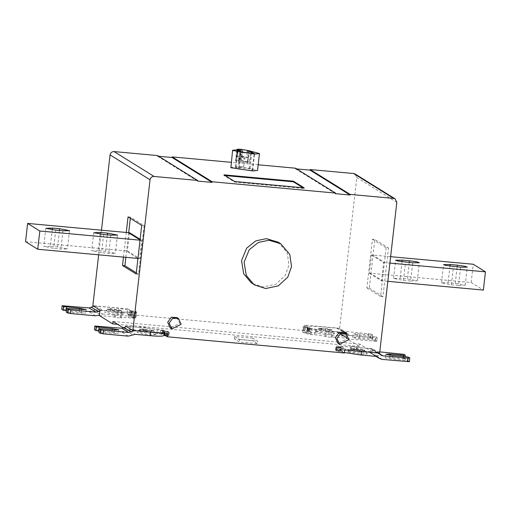<?xml version="1.0" encoding="UTF-8"?>
<svg xmlns="http://www.w3.org/2000/svg" width="511" height="511" viewBox="0 0 511 511"><rect width="100%" height="100%" fill="white"/><g stroke="black" fill="none" stroke-linecap="round" stroke-linejoin="round"><path stroke-width="0.38" stroke-dasharray="2.56 1.92" d="M257.295 343.603L252.415 340.569L234.447 338.921L239.327 341.955L257.295 343.603L257.57 341.169L252.696 338.135L252.415 340.569M252.696 338.135L234.728 336.493L234.447 338.921M234.728 336.493L239.602 339.521L239.327 341.955M239.602 339.521L257.57 341.169M458.559 285.445L464.997 285.164L455.263 283.394L448.077 282.736L441.472 282.819L451.366 284.787L458.559 285.445L460.635 267.202M410.64 281.05L417.078 280.769L407.344 279.006L400.158 278.348L393.553 278.431L403.454 280.392L410.64 281.05L412.716 262.814M387.823 281.325L382.592 280.846L370.398 273.257L471.174 282.494L483.374 290.076M471.174 282.494L473.256 264.251M390.628 256.682L372.583 255.027L384.777 262.616L389.899 263.082M370.398 273.257L369.344 273.257L371.427 254.951L372.583 255.027M369.344 273.257L381.545 280.839L382.592 280.846M384.777 262.616L383.627 262.533L381.538 280.839M371.427 254.951L383.627 262.533M372.43 239.269L386.092 247.765L388.488 247.982L374.825 239.487L369.287 288.127L366.892 287.91L372.43 239.269L374.825 239.487M386.092 247.765L380.548 296.406L382.943 296.623L388.488 247.982M380.548 296.406L366.892 287.91M369.287 288.127L382.943 296.623M121.081 310.203L110.037 308.574L107.77 308.836L112.356 310.024L121.081 310.203M121.011 310.816L109.967 309.187L107.7 309.442L112.292 310.631L121.011 310.816M123.662 314.124L120.021 314.725L110.976 313.863L104.359 312.036L107.597 311.761L123.662 314.124M130.848 310.777L135.619 311.346L136.354 311.812L132.068 311.538L131.653 315.185L135.926 315.44L130.433 314.425L130.848 310.777L135.358 311.193L136.578 311.946L132.068 311.538M99.338 315.568L114.311 316.935L115.243 317.516L121.235 318.066L120.245 317.452L128.612 317.663L133.237 318.366L135.421 318.021L130.803 317.318L131.103 316.973L135.952 317.42L134.732 316.66L135.358 311.193M135.952 317.42L136.578 311.946M134.732 316.66L130.152 316.239L130.433 314.425M135.932 315.459L136.341 311.793L135.932 315.459M131.103 317.037L131.595 311.595C131.921 312.298 127.36 312.336 117.907 311.723L103.011 310.362L96.183 306.115L111.079 307.475C119.536 308.312 125.84 309.353 129.986 310.592L129.558 314.239C125.406 313 119.108 311.959 110.663 311.129L95.768 309.762L102.596 314.01L99.389 315.102M131.653 315.185L131.308 315.153M50.365 246.296L43.774 246.34L53.661 248.346L60.847 249.004L67.439 248.959L57.551 246.954L50.365 246.296L52.256 229.707M98.284 250.69L91.693 250.735L101.574 252.734L108.76 253.392L115.352 253.347L105.47 251.348L98.284 250.69L100.175 234.102M140.027 240.189L140.602 240.24L140.059 239.902M25.55 241.665L126.223 250.888L137.951 258.425M129.462 232.658L127.373 250.965L126.223 250.888M138.417 258.47L139.573 258.553L141.656 240.247L140.602 240.24M141.656 240.247L140.129 239.295M127.373 250.965L139.573 258.553M136.309 272.823L138.57 274.235L144.108 225.594L130.452 217.098L130.318 218.286M128.676 232.677L125.866 257.32M128.057 216.881L130.452 217.098M123.47 257.103L126.281 232.46M141.713 225.37L144.108 225.594M136.175 274.011L138.57 274.235M278.118 242.131L287.227 252.792L288.977 264.992L285.24 275.538L275.729 284.269L263.114 286.939L252.396 283.503M176.94 317.555L179.687 323.329L170.444 328.005M344.65 332.923L347.391 338.697L338.154 343.373M351.421 348.636L360.14 348.821L364.733 350.009L362.465 350.265L351.421 348.636M351.351 349.243L360.07 349.428L364.662 350.616L362.395 350.872L351.351 349.243M348.01 352.009L364.075 354.378L367.332 353.893L360.696 352.277L347.876 351.677L348.01 352.009M377.648 352.98L376.32 352.731L369.491 348.483L354.596 347.116C346.369 346.426 341.808 346.471 340.907 347.244L340.492 350.897C341.405 350.118 345.966 350.073 354.18 350.763L369.07 352.13L375.904 356.378M340.907 347.244L340.498 350.91L336.711 350.667L337.126 347.02L336.161 347.046L341.655 348.068L341.303 351.108L341.738 348.08L344.778 349.971M344.484 352.552L335.74 350.693L336.149 347.026L335.74 350.693L336.711 350.667M379.635 353.165L372.538 348.751L357.566 347.378L356.633 346.797L350.642 346.247L351.632 346.86L343.264 346.656L338.646 345.947L336.455 346.292L341.073 347.001L340.428 350.342L340.083 350.348L340.435 347.308L337.126 347.02M340.435 347.308L335.925 346.892L337.145 347.652L341.655 348.068M382.4 359.431L375.572 355.183L400.618 357.476L403.505 358L404.897 358.894L405.159 356.601M405.261 355.19L404.846 358.837L389.759 357.713L385.466 357.898L391.956 359.073L405.134 360.281L408.014 360.804L409.356 361.641L409.771 357.994M379.782 351.881L375.987 351.536L378.427 353.05M375.572 355.183L372.506 354.155L370.603 352.641L369.07 352.13M342.115 351.9L342.517 348.247C341.904 348.387 353.823 350.891 361.424 351.364L376.32 352.731M369.491 348.483L372.557 349.511L374.454 351.019L375.987 351.536M372.538 348.751L372.193 351.792L357.221 350.418L356.288 349.837L350.297 349.288L351.281 349.901L342.919 349.69L338.295 348.987L336.11 349.332L340.728 350.035L341.073 347.001L340.428 350.316M341.738 348.08L342.517 348.247M357.566 347.378L357.221 350.418M356.288 349.837L356.633 346.797M350.297 349.288L350.642 346.247M351.281 349.901L351.632 346.86M342.919 349.69L343.264 346.656M338.295 348.987L338.646 345.947M336.11 349.332L336.455 346.292M340.083 350.348L335.58 349.933L335.925 346.892M335.58 349.933L336.8 350.693L337.145 347.652M336.8 350.693L341.303 351.108M341.393 351.114L344.433 353.005M153.766 330.528L145.041 330.342L140.455 329.161L142.722 328.899L153.766 330.528M153.696 331.134L142.652 329.506L140.384 329.767L144.971 330.949L153.696 331.134M156.34 334.45L152.706 335.044L143.655 334.181L137.044 332.361L140.276 332.08L156.34 334.45M164.338 334.897L164.753 331.856L165.251 331.888L164.836 335.535L168.611 335.765L162.243 334.558C158.091 333.319 151.793 332.284 143.342 331.447L128.453 330.087L135.281 334.328M165.251 331.888L169.026 332.118L163.533 331.096L163.188 334.137L162.715 334.06L163.06 331.019L161.502 330.547L165.059 330.591L160.812 329.652L157.254 329.608L146.785 328.094L145.795 327.481L139.81 326.931L140.742 327.513L125.77 326.139M169.032 332.137L168.617 335.784L169.032 332.137M164.753 331.856L169.262 332.271L168.042 331.511L163.533 331.096M134.342 330.687L150.592 332.048C160.045 332.661 164.606 332.616 164.28 331.92L164.683 331.856L164.504 333.453M164.108 333.415L164.28 331.92L164.683 331.856L167.723 333.747M98.668 331.039L111.845 332.246L118.443 333.555L98.955 332.489M128.229 336.142L121.401 331.895L94.439 329.684M121.401 331.895L128.453 330.087M163.865 335.567L164.274 331.901M163.06 331.019L162.664 330.917C158.519 329.678 152.221 328.637 143.763 327.8L128.861 326.433L126.524 326.606M162.664 330.917L162.249 334.564M128.861 326.433L135.696 330.681M318.736 328.317L329.78 329.94L332.048 329.684L327.455 328.496L318.736 328.317M318.666 328.924L327.391 329.103L331.978 330.291L329.71 330.553L318.666 328.924M315.325 331.69L331.39 334.053L334.648 333.574L328.011 331.952L315.191 331.358L315.325 331.69M343.22 336.053L328.324 334.692C319.88 333.855 313.582 332.814 309.43 331.575L308.555 331.39L308.97 327.743L304.198 327.174L303.464 326.708L307.75 326.983L307.411 330.643L307.82 326.989L308.222 326.925L307.807 330.572C308.721 329.793 313.281 329.755 321.496 330.445L336.391 331.805L346.65 338.078L349.716 339.106L342.887 334.858L367.939 337.158L370.82 337.682L372.212 338.569L372.576 334.865L372.161 338.512L352.673 337.445L359.271 338.755L372.449 339.962L375.336 340.486L376.722 341.38L377.092 337.669L376.677 341.316L349.716 339.106M308.555 331.39L303.061 330.374L307.335 330.63M370.82 337.682L371.235 334.028L372.576 334.865L370.667 334.948L370.251 338.595M375.336 340.486L375.751 336.838L359.687 335.107L353.197 333.932L357.496 333.74L370.667 334.948M375.751 336.838L377.092 337.669L375.183 337.752L350.137 335.459L348.604 334.948L346.701 333.434L343.635 332.406L328.739 331.039C321.144 330.566 309.219 328.062 309.832 327.928L309.436 327.819L309.021 331.467M371.235 334.028L343.309 331.211L350.137 335.459M342.887 334.858L339.821 333.836L337.924 332.322L336.391 331.805M346.733 332.706L331.76 331.332L331.134 336.8L346.113 338.173L346.733 332.706L339.636 328.292L304.773 325.098L308.222 326.925C309.123 326.146 313.684 326.101 321.911 326.797L336.806 328.158L339.872 329.186L341.776 330.7L343.309 331.211M307.807 330.572L307.398 330.636L307.807 330.572L308.229 326.938M304.773 325.098L304.154 330.566L307.2 332.463L302.621 332.041L303.834 332.802L304.46 327.327L303.24 326.574L307.75 326.983M302.621 332.041L303.24 326.574M307.2 332.463L307.398 330.636M308.97 327.743L304.46 327.327M303.834 332.802L308.689 333.249L308.9 331.422M331.76 331.332L332.693 331.914L326.701 331.364L325.718 330.751L315.249 329.231L311.684 329.186L307.443 328.254L311.001 328.298L309.436 327.819M308.689 333.249L310.375 333.772L306.817 333.721L311.065 334.66L314.623 334.705L325.092 336.219L326.082 336.832L332.067 337.381L331.134 336.8M332.067 337.381L332.693 331.914M326.082 336.832L326.701 331.364M325.092 336.219L325.718 330.751M314.623 334.705L315.249 329.231M311.065 334.66L311.684 329.186M306.817 333.721L307.443 328.254M310.375 333.772L311.001 328.298M309.417 331.575L309.832 327.928M336.806 328.158L343.635 332.406M225.14 175.56L223.914 175.445L234.645 182.12L304.128 188.489L302.966 187.767M223.984 174.839L223.914 175.445M304.198 187.876L304.128 188.489M234.645 182.12L234.715 181.514M248.914 153.07L247.79 162.952L238.688 162.115L239.838 152.023M247.79 162.952L238.688 162.115M249.981 168.745L235.488 167.416L238.918 169.23L252.69 170.431L249.981 168.745L251.738 153.326M247.426 162.722L247.733 157.707L246.736 157.088C242.501 156.066 239.467 155.785 237.628 156.251L238.631 156.871L238.318 161.891M238.286 149.57L237.538 156.136L238.375 149.685M240.451 156.641L244.443 157.049L240.451 156.641M239.953 161.016L243.868 161.47L239.953 161.016M249.132 150.879L247.886 161.821L249.432 162.185L250.677 151.237M247.886 161.821L241.671 160.428L242.923 149.487M243.709 166.873L239.32 166.471L243.709 166.873L244.315 161.521L239.927 161.118L239.32 166.471M236.791 149.966L235.545 160.908L239.927 161.118M235.545 160.908L236.261 160.754L237.513 149.812M237.558 149.87L236.312 160.818L235.871 160.511C235.443 160.16 236.606 160.064 239.372 160.218L241.671 160.428M237.002 149.429L235.756 160.371L237.117 149.57M244.315 161.521L249.432 162.185M241.684 149.327L240.438 160.275M230.64 167.391L236.599 166.918L248.352 168.081L257.538 170.457M339.636 328.292L356.819 177.509L355.1 174.002M295.537 168.208L295.467 168.815L296.699 168.924M295.467 168.815L335.472 193.688M258.183 164.785L231.221 162.313M157.535 155.561L157.471 156.168L158.697 156.283M304.154 330.566L127.098 314.348L127.724 308.874L92.861 305.68M101.465 230.193L98.655 254.829M157.471 156.168L197.47 181.041M164.408 334.897L168.911 335.312L169.262 332.271M168.911 335.312L167.691 334.552L168.042 331.511M167.691 334.552L163.188 334.137M162.715 334.06L161.157 333.587L161.502 330.547M161.157 333.587L164.714 333.632L165.059 330.591M164.714 333.632L160.467 332.693L160.812 329.652M160.467 332.693L156.909 332.648L157.254 329.608M156.909 332.648L146.44 331.134L146.785 328.094M146.44 331.134L145.45 330.521L145.795 327.481M145.45 330.521L139.465 329.972L139.81 326.931M139.465 329.972L140.397 330.553L140.742 327.513M140.397 330.553L125.419 329.18L125.687 326.861M125.419 329.18L123.509 327.992M114.311 316.935L114.937 311.467L99.964 310.094M115.243 317.516L115.869 312.049L114.937 311.467M121.235 318.066L121.861 312.591L115.869 312.049M120.245 317.452L120.871 311.978L121.861 312.591M128.612 317.663L129.232 312.189L120.871 311.978M133.237 318.366L133.856 312.892L129.232 312.189M135.421 318.021L136.047 312.547L133.856 312.892M102.596 314.01L117.492 315.37C125.706 316.066 130.267 316.022 131.18 315.249L131.595 311.595L136.047 312.547M65.983 310.72L79.16 311.927L85.759 313.237L66.27 312.17M95.544 315.817L88.716 311.569L61.754 309.359M99.888 310.771L103.011 310.362M88.716 311.569L95.768 309.762M129.986 310.592L130.765 310.765L130.35 314.412L129.57 314.239M96.183 306.115L93.839 306.287M127.724 308.874L130.765 310.765M130.152 316.239L127.098 314.348M372.193 351.792L359.776 344.069L359.501 346.503L346.113 338.173M359.501 346.503L117.639 324.344M113.008 321.457L359.776 344.069M455.263 283.394L457.147 266.883M451.366 284.787L453.449 266.544M449.967 266.148L448.077 282.736M409.228 262.494L407.344 279.006M403.454 280.392L405.53 262.156M402.048 261.76L400.158 278.348M131.397 310.841L130.982 314.489M133.786 314.744L134.201 311.097M135.619 311.346L135.204 314.993M135.37 311.825L134.955 315.472M132.151 315.217L132.566 311.569M55.737 230.103L53.661 248.346M62.923 230.761L60.847 249.004M57.551 246.954L59.436 230.442M103.656 234.498L101.574 252.734M110.842 235.156L108.76 253.392M105.47 251.348L107.355 234.836M354.18 350.763L354.596 347.116M336.468 351.146L336.883 347.499M339.936 347.276L339.521 350.923M338.301 347.748L337.886 351.396M340.69 351.651L341.105 348.004M403.505 358L403.92 354.353M403.224 356.423L402.936 358.92M390.053 355.164L389.759 357.713M392.371 355.426L391.956 359.073M405.134 360.281L405.549 356.633M408.014 360.804L408.43 357.157M401.039 353.829L400.618 357.476M371.242 353.146L376.703 356.544M373.822 350.52L380.65 354.762M168.304 331.665L167.889 335.318M168.055 332.15L167.64 335.797M166.471 335.069L166.886 331.422M164.082 331.16L163.667 334.807M112.126 329.755L111.845 332.246M114.451 329.965L114.036 333.613M100.859 332.406L101.274 328.758M96.764 325.954L96.349 329.601M126.102 330.687L132.93 334.935M143.342 331.447L143.763 327.8M303.783 330.821L304.198 327.174M303.477 326.727L303.061 330.374L303.464 326.708M305.616 327.423L305.201 331.071M308.005 331.326L308.42 327.679M357.496 333.74L357.074 337.388M359.687 335.107L359.271 338.755M372.449 339.962L372.864 336.315M374.767 341.399L375.183 337.752M368.354 333.511L367.939 337.158M338.557 332.827L345.385 337.075M321.496 330.445L321.911 326.797M307.252 326.951L306.836 330.598M304.032 330.342L304.447 326.695M328.739 331.039L328.324 334.692M341.137 330.195L347.972 334.443M249.259 168.617L251.01 153.262M252.69 170.431L254.619 153.524M252.21 170.45L254.139 153.549M235.967 167.397L237.89 150.496M237.404 150.502L235.475 167.404L237.417 150.515M238.196 169.103L240.119 152.195M240.841 152.329L238.918 169.23M247.209 152.91L246.736 157.088M238.733 158.238L247.841 159.074M247.733 157.707L238.631 156.871M248.742 150.636L247.49 161.578M242.489 149.436L241.243 160.377M239.755 160.243L241 149.295M240.617 149.276L239.372 160.218M356.819 177.509L396.817 202.375M117.907 311.723L117.492 315.37M79.441 309.43L79.16 311.927M81.773 309.64L81.358 313.288M68.18 312.08L68.595 308.433M64.079 305.629L63.664 309.276M93.417 310.362L100.245 314.61M110.663 311.129L111.079 307.475M465.163 285.362L467.239 267.119M441.472 282.819L443.548 264.583M417.244 280.967L419.32 262.731M393.553 278.431L395.629 260.188M107.7 309.442L107.77 308.836M121.145 310.975L121.216 310.369M107.744 309.379L104.359 312.036M121.12 310.899L123.815 314.252M45.837 228.142L43.761 246.379M69.528 230.678L67.452 248.921M93.756 232.531L91.68 250.773M117.447 235.073L115.371 253.309M351.287 348.476L351.217 349.083M364.733 350.009L364.662 350.616M367.332 353.893L364.637 350.54M347.876 351.677L351.261 349.013M385.358 357.77L385.773 354.117M372.506 354.155L376.122 356.403M377.437 356.889L370.603 352.641M381.289 355.266L374.454 351.019M372.557 349.511L378.223 353.031M140.384 329.767L140.455 329.161M153.83 331.3L153.9 330.687M140.429 329.697L137.044 332.361M153.805 331.224L156.5 334.577M118.859 329.908L118.443 333.555M332.048 329.684L331.978 330.291M318.602 328.151L318.532 328.758M334.648 333.574L331.952 330.215M315.191 331.358L318.577 328.694M352.673 337.445L353.088 333.798M339.821 333.836L346.65 338.078M344.753 336.57L337.924 332.322M348.604 334.948L341.776 330.7M339.872 329.186L346.701 333.434M252.702 170.444L254.631 153.543M244.443 157.049L243.945 161.425M240.406 156.59L239.908 160.965M86.174 309.589L85.759 313.237M131.589 311.582L131.174 315.23"/><path stroke-width="0.77" d="M457.339 265.158L465.17 266.308L467.239 267.106L460.635 267.202L445.618 265.394L443.548 264.589L450.153 264.5L457.339 265.158L457.147 266.883M409.426 260.763L417.251 261.919L419.32 262.718L412.716 262.814L397.705 261L395.629 260.201L402.24 260.105L409.426 260.763L409.228 262.494M390.628 256.682L473.256 264.251L485.45 271.839L483.374 290.076L387.823 281.325M389.899 263.082L485.45 271.839M55.737 230.103L46.003 228.34L52.441 228.059L59.634 228.717L69.528 230.678L62.923 230.761L55.737 230.103M103.656 234.498L93.922 232.729L100.36 232.448L107.546 233.105L117.447 235.073L110.842 235.156L103.656 234.498M140.059 239.902L128.408 232.658L27.626 223.422L39.826 231.01L140.602 240.24M27.626 223.422L25.55 241.665L37.744 249.247L39.826 231.01M138.417 258.47L37.744 249.247M128.408 232.658L129.455 232.658L140.129 239.295M130.318 218.286L128.676 232.677M125.866 257.32L124.908 265.739L136.309 272.823M124.908 265.739L122.512 265.522L123.47 257.103M126.281 232.46L128.057 216.881L141.713 225.37L136.175 274.011L122.512 265.522M291.538 266.582L287.802 277.128L278.291 285.86L265.675 288.536L254.957 285.1L253.584 284.173L246.283 275.403L244.098 262.239L249.208 249.738L258.336 242.47L268.882 240.24L280.68 243.721L289.788 254.389L291.538 266.582M254.957 285.1L251.022 282.583L243.721 273.807L241.537 260.642L246.647 248.148L255.775 240.879L266.32 238.65L278.118 242.131L280.68 243.721M181.15 324.236L171.907 328.912L169.167 323.144L172.763 318.149L178.409 318.468L181.15 324.236M171.907 328.912L170.099 327.768L167.704 322.23L171.3 317.242L176.94 317.555L178.409 318.468M348.853 339.604L339.617 344.28L336.877 338.506L340.473 333.517L346.113 333.83L348.853 339.604M339.617 344.28L337.809 343.137L335.414 337.599L339.01 332.604L344.65 332.923L346.113 333.83M379.782 351.881L403.92 354.353L405.261 355.19L403.351 355.273L403.224 356.423M405.159 356.601L405.261 355.19M378.427 353.05L382.822 355.784L407.867 358.077L409.771 357.994L408.43 357.157L405.549 356.633L392.371 355.426L385.882 354.251L390.174 354.066L403.351 355.273M361.424 351.364L361.009 355.011L375.904 356.378L377.437 356.889L379.334 358.403L382.4 359.431L409.407 361.699L409.771 357.994M361.009 355.011L344.484 352.552M382.822 355.784L377.648 352.98M125.687 326.861L125.77 326.139L132.866 330.553L167.723 333.747L167.378 336.787L344.433 353.005L344.778 349.971L379.635 353.165L396.817 202.375L395.105 198.875L393.636 198.402L353.638 173.529L310.151 169.543L350.156 194.416L393.636 198.402M98.955 332.489L99.319 328.784L98.904 332.431L100.297 333.325L103.177 333.849L128.229 336.142L135.281 334.328L150.177 335.695C158.384 336.385 162.952 336.347 163.865 335.567L165.462 335.593M163.865 335.567L164.108 333.415M94.439 329.684L94.81 325.98L94.439 329.684L95.781 330.515L99.057 331.077M126.524 326.606L121.81 328.247L94.854 326.037L96.196 326.868L95.781 330.515M121.81 328.247L128.638 332.495L103.592 330.195L100.712 329.678L99.37 328.841L101.274 328.758L114.451 329.965L118.75 329.774L112.26 328.599L96.196 326.868M128.638 332.495L134.342 330.687M114.055 151.575L154.054 176.448L197.54 180.434L157.535 155.561L114.055 151.575C111.858 151.614 110.523 152.719 110.044 154.897L101.465 230.193M154.054 176.448C151.863 176.48 150.521 177.592 150.042 179.77L110.044 154.897M302.966 187.767L293.397 181.814L225.14 175.56M293.461 181.207L304.198 187.876L234.715 181.514L223.984 174.839L293.461 181.207L293.397 181.814M239.838 152.023L239.985 150.688L237.417 150.515L240.119 152.195L254.139 153.549L251.188 151.71L249.093 151.518L248.914 153.07M254.139 153.549L254.612 153.556M237.858 150.79L237.417 150.515M239.985 150.688L238.286 149.57M238.375 149.685C240.215 149.218 243.249 149.499 247.484 150.521L249.093 151.518M259.46 153.556L254.925 154.066L232.569 150.489L230.915 167.717L253.002 170.974L257.538 170.457L259.46 153.556L248.742 150.636L240.617 149.276C237.858 149.116 236.689 149.218 237.117 149.57L237.558 149.87M236.938 149.966L237.002 149.429L237.072 149.966M237.5 149.921L236.791 149.966C233.144 149.979 231.828 150.26 232.837 150.815M355.1 174.002L353.638 173.529M350.156 194.416L350.086 195.023L310.081 170.15L310.151 169.543M350.086 195.023L335.472 193.688L335.542 193.075L295.537 168.208L258.183 164.785M296.699 168.924L310.081 170.15M231.221 162.313L172.15 156.903L212.154 181.775L335.542 193.075M212.154 181.775L212.084 182.382L172.086 157.509L172.15 156.903M158.697 156.283L172.086 157.509M98.655 254.829L92.861 305.68L99.964 310.094L99.338 315.568L112.727 323.891L113.008 321.457L123.509 327.992M212.084 182.382L197.47 181.041L197.54 180.434M132.866 330.553L150.042 179.77M164.504 333.453L164.338 334.897L167.378 336.787M61.754 309.359L62.125 305.655L61.754 309.359L63.096 310.196L66.373 310.752M93.839 306.287L89.125 307.922L62.176 305.712L63.517 306.549L63.096 310.196M89.125 307.922L95.959 312.17L70.908 309.877L68.027 309.353L66.634 308.459L66.27 312.17L66.686 308.516L86.174 309.589L79.575 308.28L63.517 306.549M66.27 312.17L67.612 313L70.492 313.524L95.544 315.817L99.389 315.102M95.959 312.17L99.888 310.771M117.639 324.344L112.727 323.891M450.153 264.5L449.967 266.148M402.24 260.105L402.048 261.76M52.441 228.059L52.256 229.707M59.436 230.442L59.634 228.717M100.175 234.102L100.36 232.448M107.355 234.836L107.546 233.105M390.174 354.066L390.053 355.164M407.452 361.724L407.867 358.077M376.703 356.544L378.07 357.393M150.592 332.048L150.177 335.695M99.083 327.391L98.668 331.039M112.26 328.599L112.126 329.755M100.712 329.678L100.297 333.325M103.177 333.849L103.592 330.195M124.16 327.64L130.988 331.888M251.738 153.326L251.91 151.844M251.01 153.262L251.188 151.71M247.484 150.521L247.209 152.91M66.398 307.073L65.983 310.72M79.575 308.28L79.441 309.43M68.027 309.353L67.612 313M70.492 313.524L70.908 309.877M91.475 307.322L98.31 311.569M376.122 356.403L379.334 358.403M378.223 353.031L379.386 353.759M355.171 174.04L395.169 198.913"/></g></svg>
